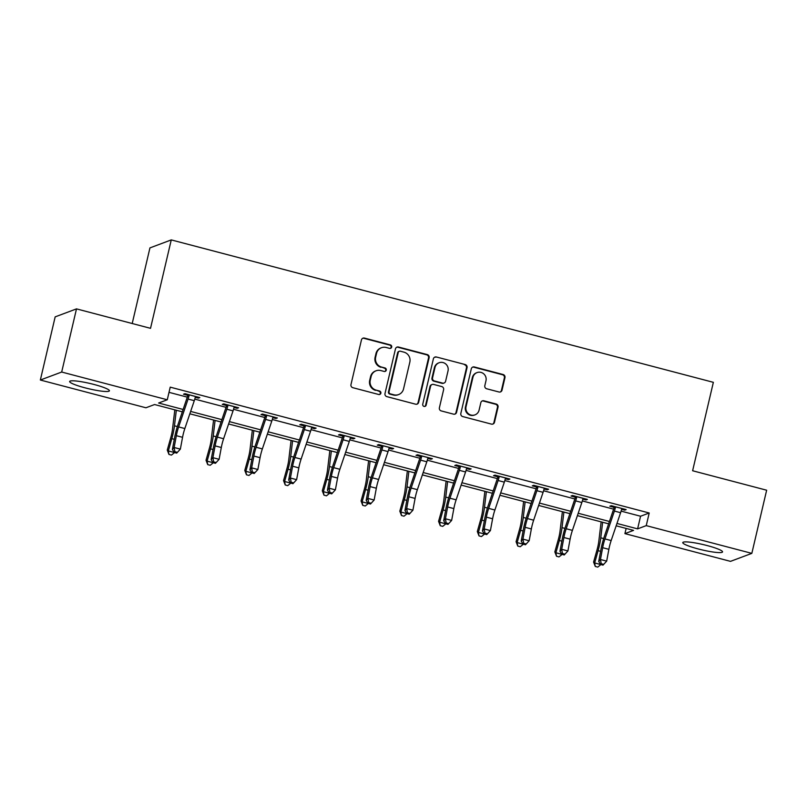 <?xml version="1.0" encoding="UTF-8"?>
<svg xmlns="http://www.w3.org/2000/svg" width="807" height="807" viewBox="0 0 807 807"><rect width="100%" height="100%" fill="white"/><g stroke="black" fill="none" stroke-linecap="round" stroke-linejoin="round"><path stroke-width="1.21" d="M391.677 347.091A1.796 1.745 69.5 0 0 390.376 344.902L364.471 338.093A2.572 2.502 69.5 0 0 361.445 339.939L350.974 384.576A2.572 2.502 69.5 0 0 352.83 387.693L378.745 394.502A1.796 1.745 69.5 0 0 380.864 393.211A1.796 1.745 69.5 0 0 379.562 391.032L376.203 390.144A8.221 7.989 69.5 0 1 370.262 380.158L371.139 376.445A8.221 7.989 69.5 0 1 380.803 370.554L384.152 371.442A1.796 1.745 69.5 0 0 386.271 370.151A1.796 1.745 69.5 0 0 384.969 367.962L381.62 367.084A8.221 7.989 69.5 0 1 375.669 357.098L376.546 353.375A8.221 7.989 69.5 0 1 386.21 347.494L389.559 348.372A1.796 1.745 69.5 0 0 391.677 347.091M390.306 348.402A1.796 1.745 69.5 0 0 389.801 345.124L363.896 338.315A2.572 2.502 69.5 0 0 362.706 338.294M379.482 394.532A1.796 1.745 69.5 0 0 378.987 391.244L376.203 390.144M384.899 371.472A1.796 1.745 69.5 0 0 384.394 368.184L381.62 367.084M698.166 548.931A20.427 2.724 13.2 0 1 682.783 542.586A20.427 2.724 13.2 0 1 707.164 545.562A20.427 2.724 13.2 0 1 722.547 551.907A20.427 2.724 13.2 0 1 698.166 548.931M85.028 387.834A20.427 2.724 13.2 0 1 69.644 381.489A20.427 2.724 13.2 0 1 94.016 384.465A20.427 2.724 13.2 0 1 109.409 390.82A20.427 2.724 13.2 0 1 85.028 387.834M498.998 392A2.572 2.502 69.5 0 0 502.025 390.164L504.96 377.636A2.572 2.502 69.5 0 0 503.104 374.519L474.324 366.963A2.572 2.502 69.5 0 0 471.308 368.799L460.837 413.436A2.572 2.502 69.5 0 0 462.693 416.553L491.463 424.119A2.572 2.502 69.5 0 0 494.489 422.273L498.04 407.152A2.572 2.502 69.5 0 0 496.174 404.035L483.867 400.797A2.572 2.502 69.5 0 0 480.841 402.632L479.086 410.138A6.88 6.678 69.5 0 1 468.151 413.497A6.88 6.678 69.5 0 1 466.043 406.708L472.932 377.323A6.88 6.678 69.5 0 1 483.867 373.964A6.88 6.678 69.5 0 1 485.975 380.753L484.825 385.645A2.572 2.502 69.5 0 0 486.682 388.772L498.998 392M182.332 411.822L154.581 404.529L145.936 407.777L40.35 380.026L55.169 316.869L76.494 308.879L150.526 328.328L171.266 239.901L713.358 382.326L692.618 470.753L766.65 490.212L751.831 553.37L730.506 561.359L624.921 533.619L633.566 530.381L616.155 525.801M76.494 308.879L61.685 372.037L167.271 399.778L158.616 403.016L183.128 409.462M621.097 511.124L640.566 516.238L649.211 512.99L170.227 387.148L167.271 399.778M649.211 512.99L646.246 525.629L751.831 553.37M429.122 357.713A2.572 2.502 69.5 0 0 427.266 354.596L398.487 347.03A2.572 2.502 69.5 0 0 395.47 348.876L385 393.513A2.572 2.502 69.5 0 0 386.856 396.63L415.625 404.196A2.572 2.502 69.5 0 0 418.651 402.35L429.122 357.713L428.537 357.935A2.572 2.502 69.5 0 0 426.681 354.808L397.912 347.252A2.572 2.502 69.5 0 0 396.721 347.232M436.405 356.997L465.185 364.552A2.572 2.502 69.5 0 1 467.041 367.679L456.57 412.316A2.572 2.502 69.5 0 1 453.544 414.152L441.237 410.914A2.572 2.502 69.5 0 1 439.381 407.797L443.618 389.69A2.572 2.502 69.5 0 0 441.762 386.573L433.601 384.425A2.572 2.502 69.5 0 0 430.575 386.271L426.157 405.114A1.796 1.745 69.5 0 1 423.292 405.992A1.796 1.745 69.5 0 1 422.737 404.216L433.389 358.833A2.572 2.502 69.5 0 1 436.405 356.997L465.185 364.552M171.266 239.901L149.941 247.9L132.207 323.516M169.016 392.343L187.305 397.145M194.78 399.112L226.061 407.323M233.536 409.29L264.817 417.512M272.292 419.479L303.573 427.69M311.048 429.657L342.329 437.878M349.804 439.845L381.086 448.056M388.56 450.024L419.842 458.245M427.317 460.212L458.588 468.423M466.073 470.39L497.344 478.601M504.829 480.568L536.1 488.79M543.585 490.757L574.856 498.968M582.341 500.935L613.613 509.156M195.284 397.316L198.391 398.133L199.833 397.589L184.934 393.675L183.492 394.209L187.527 395.269M234.03 407.495L237.147 408.312L238.59 407.777L223.69 403.853L222.248 404.398L226.283 405.457M272.786 417.673L275.903 418.5L277.346 417.955L262.446 414.041L261.004 414.576L265.029 415.635M311.542 427.861L314.659 428.678L316.102 428.134L301.203 424.22L299.76 424.764L303.785 425.824M350.299 438.04L353.416 438.857L354.858 438.322L339.959 434.408L338.516 434.943L342.541 436.002M389.055 448.228L392.172 449.045L393.614 448.5L378.715 444.586L377.273 445.131L381.297 446.19M427.811 458.406L430.928 459.223L432.37 458.689L417.471 454.775L416.029 455.309L420.054 456.369M466.567 468.595L469.684 469.412L471.127 468.867L456.227 464.953L454.785 465.498L458.81 466.557M505.323 478.773L508.44 479.59L509.883 479.055L494.984 475.131L493.541 475.676L497.566 476.735M544.079 488.951L547.196 489.778L548.639 489.234L533.73 485.32L532.297 485.854L536.322 486.914M582.836 499.14L585.953 499.957L587.395 499.422L572.486 495.498L571.053 496.043L575.078 497.102M621.592 509.318L624.709 510.135L626.151 509.6L611.242 505.686L609.81 506.221L613.834 507.28M40.35 380.026L61.685 372.037M626.141 528.424L624.921 533.619M608.639 523.834L577.398 515.623M569.883 513.645L538.642 505.444M531.127 503.467L499.886 495.256M492.371 493.279L461.13 485.078M453.615 483.1L422.374 474.889M414.859 472.922L383.618 464.711M376.102 462.734L344.861 454.523M337.346 452.556L306.105 444.344M298.59 442.367L267.359 434.166M259.844 432.189L228.603 423.978M221.088 422L189.847 413.799M616.962 523.44L637.601 528.867L646.246 525.629M190.644 411.429L221.885 419.64M229.4 421.617L260.641 429.828M268.156 431.795L299.397 440.007M306.912 441.984L338.153 450.185M345.668 452.162L376.909 460.373M384.425 462.35L415.666 470.552M423.181 472.529L454.422 480.74M461.937 482.717L493.178 490.918M500.693 492.895L531.934 501.107M539.449 503.074L570.69 511.285M578.205 513.262L609.446 521.473M640.566 516.238L637.601 528.867M198.391 398.133L198.603 397.266M237.147 408.312L237.359 407.444M275.903 418.5L276.115 417.633M314.659 428.678L314.871 427.811M353.416 438.857L353.627 437.999M392.172 449.045L392.373 448.178M430.928 459.223L431.13 458.366M469.684 469.412L469.886 468.544M508.44 479.59L508.642 478.722M547.196 489.778L547.398 488.911M585.953 499.957L586.154 499.089M624.709 510.135L624.911 509.278M381.459 347.726L380.884 347.948A8.221 7.989 69.5 0 0 375.971 353.597L376.546 353.375M381.035 367.306A8.221 7.989 69.5 0 1 375.094 357.319L375.971 353.597M376.052 370.786L375.477 371.008A8.221 7.989 69.5 0 0 370.564 376.657L371.139 376.445M375.628 390.366A8.221 7.989 69.5 0 1 369.687 380.379L370.564 376.657M416.815 404.206A2.572 2.502 69.5 0 0 418.076 402.572L428.537 357.935M400.353 351.206A1.796 1.745 69.5 0 0 398.244 352.498L389.055 391.677A1.796 1.745 69.5 0 0 390.346 393.866L393.887 394.794A8.221 7.989 69.5 0 0 403.55 388.903L409.835 362.121A8.221 7.989 69.5 0 0 403.893 352.134L400.353 351.206M399.314 351.257L398.739 351.479A1.796 1.745 69.5 0 0 397.659 352.709L398.244 352.498M398.638 394.562L398.053 394.774A8.221 7.989 69.5 0 1 393.312 395.006L389.771 394.078A1.796 1.745 69.5 0 1 388.47 391.899L397.659 352.709M454.734 414.173A2.572 2.502 69.5 0 0 455.995 412.528L466.466 367.891A2.572 2.502 69.5 0 0 464.6 364.774M432.108 384.505L431.533 384.717A2.572 2.502 69.5 0 0 430 386.482L425.582 405.326L426.157 405.114M424.785 406.435A1.796 1.745 69.5 0 0 425.582 405.326M448.026 370.907A6.88 6.678 69.5 0 0 439.089 362.757A6.88 6.678 69.5 0 0 434.983 367.478L432.552 377.837A2.572 2.502 69.5 0 0 434.408 380.954L442.579 383.103A2.572 2.502 69.5 0 0 445.595 381.267L448.026 370.907M439.089 362.757L438.514 362.979A6.88 6.678 69.5 0 0 434.408 367.699L434.983 367.478M444.062 383.032L443.487 383.244A2.572 2.502 69.5 0 1 442.004 383.315L433.833 381.176A2.572 2.502 69.5 0 1 431.977 378.049L434.408 367.699M435.83 357.208A2.572 2.502 69.5 0 0 434.64 357.198M477.038 372.602L476.463 372.814A6.88 6.678 69.5 0 0 472.357 377.535L472.932 377.323M474.97 414.859L474.395 415.07A6.88 6.678 69.5 0 1 465.457 406.92L472.357 377.535M492.653 424.129A2.572 2.502 69.5 0 0 493.914 422.495L497.455 407.364A2.572 2.502 69.5 0 0 495.599 404.246L483.292 401.008A2.572 2.502 69.5 0 0 482.102 400.998M500.189 392.02A2.572 2.502 69.5 0 0 501.44 390.376L504.385 377.858A2.572 2.502 69.5 0 0 502.519 374.741L473.749 367.175A2.572 2.502 69.5 0 0 472.559 367.155M174.826 409.855L172.496 429.223A13.094 2.532 104.7 0 1 170.721 437.787L167.271 450.064L168.34 450.942L171.8 438.665A19.64 3.803 -75.3 0 0 174.463 425.814L176.33 410.249M168.966 454.432L168.34 450.942L174.554 452.576L171.457 455.087L168.966 454.432L167.271 450.064M188.959 394.734L189.09 395.612A9.159 1.775 104.7 0 1 188.071 399.051L178.629 426.923A13.094 2.532 -75.3 0 0 176.34 435.679L174.141 447.492L180.354 449.126L176.693 453.12L177.389 452.354L174.897 451.698L174.211 452.475L176.693 453.12M177.389 452.354L180.354 449.126L182.553 437.313A13.094 2.532 -75.3 0 1 184.843 428.547L194.285 400.686A9.159 1.775 104.7 0 0 195.294 397.246L195.808 396.53M174.897 451.698L174.141 447.492L172.405 449.418L174.605 437.616A19.64 3.803 104.7 0 1 178.044 424.462L187.486 396.6A2.623 0.504 -75.3 0 0 187.627 396.156L187.385 394.32M189.09 395.612L187.627 396.156M172.405 449.418L174.211 452.475M213.583 420.033L211.252 439.401A13.094 2.532 104.7 0 1 209.477 447.976L206.027 460.252L207.096 461.13L210.556 448.853A19.64 3.803 -75.3 0 0 213.219 435.992L215.086 420.427M207.722 464.62L207.096 461.13L213.31 462.754L210.213 465.266L207.722 464.62L206.027 460.252M252.339 430.212L250.009 449.58A13.094 2.532 104.7 0 1 248.233 458.154L244.783 470.431L245.853 471.308L249.313 459.032A19.64 3.803 -75.3 0 0 251.976 446.17L253.842 430.615M246.478 474.798L245.853 471.308L252.066 472.942L248.96 475.454L246.478 474.798L244.783 470.431M227.715 404.912L227.836 405.79A9.159 1.775 104.7 0 1 226.828 409.24L217.386 437.101A13.094 2.532 -75.3 0 0 215.096 445.868L212.897 457.67L219.111 459.304L215.449 463.309L216.145 462.532L213.653 461.876L212.967 462.653L215.449 463.309M216.145 462.532L219.111 459.304L221.31 447.502A13.094 2.532 -75.3 0 1 223.6 438.736L233.041 410.874A9.159 1.775 104.7 0 0 234.05 407.424L234.565 406.718M213.653 461.876L212.897 457.67L211.162 459.607L213.361 447.794A19.64 3.803 104.7 0 1 216.801 434.65L226.242 406.789A2.623 0.504 -75.3 0 0 226.384 406.345L226.142 404.499M227.836 405.79L226.384 406.345M211.162 459.607L212.967 462.653M266.471 415.101L266.592 415.978A9.159 1.775 104.7 0 1 265.584 419.418L256.142 447.28A13.094 2.532 -75.3 0 0 253.852 456.046L251.653 467.858L257.867 469.492L254.205 473.487L254.901 472.72L252.409 472.065L251.723 472.831L254.205 473.487M254.901 472.72L257.867 469.492L260.066 457.68A13.094 2.532 -75.3 0 1 262.356 448.914L271.798 421.052A9.159 1.775 104.7 0 0 272.806 417.612L273.321 416.896M252.409 472.065L251.653 467.858L249.918 469.785L252.117 457.983A19.64 3.803 104.7 0 1 255.557 444.828L264.999 416.967A2.623 0.504 -75.3 0 0 265.14 416.523L264.898 414.687M266.592 415.978L265.14 416.523M249.918 469.785L251.723 472.831M291.095 440.4L288.765 459.768A13.094 2.532 104.7 0 1 286.989 468.342L283.539 480.619L284.609 481.486L288.059 469.22A19.64 3.803 -75.3 0 0 290.732 456.358L292.598 440.793M285.234 484.987L284.609 481.486L290.823 483.121L287.716 485.632L285.234 484.987L283.539 480.619M329.851 450.578L327.521 469.946A13.094 2.532 104.7 0 1 325.746 478.521L322.296 490.797L323.365 491.675L326.815 479.398A19.64 3.803 -75.3 0 0 329.488 466.537L331.354 450.982M323.99 495.165L323.365 491.675L329.579 493.309L326.472 495.821L323.99 495.165L322.296 490.797M368.607 460.767L366.277 480.135A13.094 2.532 104.7 0 1 364.502 488.699L361.052 500.976L362.121 501.853L365.571 489.577A19.64 3.803 -75.3 0 0 368.244 476.725L370.11 461.16M362.747 505.343L362.121 501.853L368.335 503.487L365.228 505.999L362.747 505.343L361.052 500.976M305.228 425.279L305.349 426.157A9.159 1.775 104.7 0 1 304.34 429.606L294.898 457.468A13.094 2.532 -75.3 0 0 292.608 466.234L290.409 478.037L296.623 479.671L292.961 483.675L293.657 482.899L291.166 482.243L290.48 483.02L292.961 483.675M293.657 482.899L296.623 479.671L298.822 467.868A13.094 2.532 -75.3 0 1 301.112 459.102L310.554 431.241A9.159 1.775 104.7 0 0 311.563 427.791L312.077 427.074M291.166 482.243L290.409 478.037L288.674 479.963L290.873 468.161A19.64 3.803 104.7 0 1 294.313 455.017L303.755 427.155A2.623 0.504 -75.3 0 0 303.896 426.711L303.654 424.865M305.349 426.157L303.896 426.711M288.674 479.963L290.48 483.02M343.984 435.467L344.105 436.345A9.159 1.775 104.7 0 1 343.096 439.785L333.654 467.646A13.094 2.532 -75.3 0 0 331.364 476.412L329.165 488.225L335.379 489.849L331.717 493.854L332.413 493.087L329.922 492.431L329.236 493.198L331.717 493.854M332.413 493.087L335.379 489.849L337.578 478.047A13.094 2.532 -75.3 0 1 339.868 469.281L349.31 441.419A9.159 1.775 104.7 0 0 350.319 437.979L350.833 437.263M329.922 492.431L329.165 488.225L327.43 490.152L329.629 478.349A19.64 3.803 104.7 0 1 333.069 465.195L342.511 437.333A2.623 0.504 -75.3 0 0 342.652 436.89L342.4 435.044M344.105 436.345L342.652 436.89M327.43 490.152L329.236 493.198M382.74 445.646L382.861 446.523A9.159 1.775 104.7 0 1 381.852 449.973L372.41 477.835A13.094 2.532 -75.3 0 0 370.12 486.601L367.921 498.403L374.135 500.037L370.474 504.032L371.17 503.265L368.678 502.61L367.992 503.386L370.474 504.032M371.17 503.265L374.135 500.037L376.334 488.225A13.094 2.532 -75.3 0 1 378.624 479.469L388.066 451.597A9.159 1.775 104.7 0 0 389.075 448.157L389.579 447.441M368.678 502.61L367.921 498.403L366.186 500.33L368.385 488.528A19.64 3.803 104.7 0 1 371.825 475.384L381.267 447.522A2.623 0.504 -75.3 0 0 381.408 447.068L381.156 445.232M382.861 446.523L381.408 447.068M366.186 500.33L367.992 503.386M407.364 470.945L405.033 490.313A13.094 2.532 104.7 0 1 403.258 498.887L399.808 511.164L400.877 512.042L404.327 499.765A19.64 3.803 -75.3 0 0 407 486.903L408.867 471.338M401.503 515.532L400.877 512.042L407.091 513.676L403.984 516.187L401.503 515.532L399.808 511.164M421.496 455.834L421.617 456.712A9.159 1.775 104.7 0 1 420.608 460.151L411.167 488.013A13.094 2.532 -75.3 0 0 408.877 496.779L406.678 508.581L412.891 510.216L409.23 514.22L409.926 513.444L407.434 512.798L406.738 513.565L409.23 514.22M409.926 513.444L412.891 510.216L415.091 498.413A13.094 2.532 -75.3 0 1 417.38 489.647L426.822 461.786A9.159 1.775 104.7 0 0 427.831 458.336L428.335 457.63M407.434 512.798L406.678 508.581L404.943 510.518L407.142 498.706A19.64 3.803 104.7 0 1 410.581 485.562L420.023 457.7A2.623 0.504 -75.3 0 0 420.165 457.256L419.912 455.41M421.617 456.712L420.165 457.256M404.943 510.518L406.738 513.565M446.12 481.133L443.789 500.501A13.094 2.532 104.7 0 1 442.014 509.066L438.564 521.342L439.633 522.22L443.083 509.943A19.64 3.803 -75.3 0 0 445.757 497.092L447.623 481.527M440.259 525.71L439.633 522.22L445.847 523.854L442.74 526.366L440.259 525.71L438.564 521.342M460.252 466.012L460.373 466.89A9.159 1.775 104.7 0 1 459.365 470.34L449.923 498.201A13.094 2.532 -75.3 0 0 447.633 506.967L445.434 518.77L451.648 520.404L447.986 524.399L448.682 523.632L446.19 522.976L445.494 523.753L447.986 524.399M448.682 523.632L451.648 520.404L453.847 508.592A13.094 2.532 -75.3 0 1 456.137 499.826L465.578 471.964A9.159 1.775 104.7 0 0 466.587 468.524L467.092 467.808M446.19 522.976L445.434 518.77L443.699 520.697L445.898 508.894A19.64 3.803 104.7 0 1 449.338 495.75L458.78 467.878A2.623 0.504 -75.3 0 0 458.921 467.435L458.669 465.599M460.373 466.89L458.921 467.435M443.699 520.697L445.494 523.753M484.876 491.312L482.546 510.68A13.094 2.532 104.7 0 1 480.77 519.254L477.32 531.531L478.39 532.408L481.84 520.132A19.64 3.803 -75.3 0 0 484.503 507.27L486.379 491.705M479.015 535.898L478.39 532.408L484.603 534.032L481.497 536.544L479.015 535.898L477.32 531.531M499.008 476.191L499.13 477.078A9.159 1.775 104.7 0 1 498.121 480.518L488.679 508.38A13.094 2.532 -75.3 0 0 486.389 517.146L484.19 528.948L490.404 530.582L486.742 534.587L487.438 533.81L484.946 533.165L484.25 533.931L486.742 534.587M487.438 533.81L490.404 530.582L492.603 518.78A13.094 2.532 -75.3 0 1 494.893 510.014L504.335 482.152A9.159 1.775 104.7 0 0 505.343 478.702L505.848 477.996M484.946 533.165L484.19 528.948L482.455 530.885L484.654 519.072A19.64 3.803 104.7 0 1 488.094 505.928L497.536 478.067A2.623 0.504 -75.3 0 0 497.677 477.623L497.425 475.777M499.13 477.078L497.677 477.623M482.455 530.885L484.25 533.931M523.632 501.5L521.302 520.858A13.094 2.532 104.7 0 1 519.526 529.432L516.077 541.709L517.146 542.586L520.596 530.31A19.64 3.803 -75.3 0 0 523.259 517.448L525.135 501.893M517.771 546.077L517.146 542.586L523.36 544.221L520.253 546.732L517.771 546.077L516.077 541.709M537.765 486.379L537.886 487.257A9.159 1.775 104.7 0 1 536.877 490.696L527.435 518.568A13.094 2.532 -75.3 0 0 525.145 527.324L522.946 539.137L529.16 540.771L525.498 544.765L526.184 543.999L523.703 543.343L523.007 544.12L525.498 544.765M526.184 543.999L529.16 540.771L531.359 528.958A13.094 2.532 -75.3 0 1 533.649 520.192L543.091 492.331A9.159 1.775 104.7 0 0 544.1 488.891L544.604 488.174M523.703 543.343L522.946 539.137L521.211 541.063L523.41 529.261A19.64 3.803 104.7 0 1 526.85 516.107L536.292 488.245A2.623 0.504 -75.3 0 0 536.433 487.801L536.181 485.965M537.886 487.257L536.433 487.801M521.211 541.063L523.007 544.12M562.388 511.678L560.058 531.046A13.094 2.532 104.7 0 1 558.283 539.621L554.833 551.897L555.902 552.765L559.352 540.498A19.64 3.803 -75.3 0 0 562.015 527.637L563.891 512.072M556.527 556.265L555.902 552.765L562.116 554.399L559.009 556.911L556.527 556.265L554.833 551.897M576.521 496.557L576.642 497.435A9.159 1.775 104.7 0 1 575.633 500.885L566.191 528.746A13.094 2.532 -75.3 0 0 563.901 537.512L561.702 549.315L567.916 550.949L564.254 554.954L564.94 554.177L562.459 553.521L561.763 554.298L564.254 554.954M564.94 554.177L567.916 550.949L570.115 539.147A13.094 2.532 -75.3 0 1 572.405 530.381L581.847 502.519A9.159 1.775 104.7 0 0 582.856 499.069L583.36 498.353M562.459 553.521L561.702 549.315L559.967 551.252L562.166 539.439A19.64 3.803 104.7 0 1 565.606 526.295L575.048 498.433A2.623 0.504 -75.3 0 0 575.189 497.99L574.937 496.144M576.642 497.435L575.189 497.99M559.967 551.252L561.763 554.298M601.144 521.857L598.814 541.225A13.094 2.532 104.7 0 1 597.039 549.799L593.589 562.076L594.658 562.953L598.108 550.677A19.64 3.803 -75.3 0 0 600.771 537.815L602.647 522.26M595.284 566.443L594.658 562.953L600.872 564.587L597.765 567.099L595.284 566.443L593.589 562.076M615.277 506.746L615.398 507.623A9.159 1.775 104.7 0 1 614.389 511.063L604.947 538.925A13.094 2.532 -75.3 0 0 602.658 547.691L600.458 559.503L606.672 561.127L603.011 565.132L603.697 564.365L601.215 563.71L600.519 564.476L603.011 565.132M603.697 564.365L606.672 561.127L608.871 549.325A13.094 2.532 -75.3 0 1 611.161 540.559L620.603 512.697A9.159 1.775 104.7 0 0 621.612 509.257L622.116 508.541L615.287 506.796M601.215 563.71L600.458 559.503L598.723 561.43L600.922 549.628A19.64 3.803 104.7 0 1 604.352 536.473L613.804 508.612A2.623 0.504 -75.3 0 0 613.945 508.168L613.693 506.332M615.398 507.623L613.945 508.168M598.723 561.43L600.519 564.476M389.801 345.124L390.376 344.902M378.987 391.244L379.562 391.032M384.394 368.184L384.969 367.962M375.094 357.319L375.669 357.098M369.687 380.379L370.262 380.158M363.896 338.315L364.471 338.093M418.076 402.572L418.651 402.35M397.912 347.252L398.487 347.03M426.681 354.808L427.266 354.596M388.47 391.899L389.055 391.677M389.771 394.078L390.346 393.866M393.312 395.006L393.887 394.794M466.466 367.891L467.041 367.679M455.995 412.528L456.57 412.316M430 386.482L430.575 386.271M431.977 378.049L432.552 377.837M433.833 381.176L434.408 380.954M442.004 383.315L442.579 383.103M465.457 406.92L466.043 406.708M483.292 401.008L483.867 400.797M495.599 404.246L496.174 404.035M497.455 407.364L498.04 407.152M493.914 422.495L494.489 422.273M473.749 367.175L474.324 366.963M502.519 374.741L503.104 374.519M504.385 377.858L504.96 377.636M501.44 390.376L502.025 390.164M171.8 438.665L174.292 439.321M174.463 425.814L177.358 426.57M195.768 396.58L188.969 394.784M184.843 428.547L178.629 426.923M182.553 437.313L176.34 435.679M194.285 400.686L188.071 399.051M210.556 448.853L213.048 449.509M213.219 435.992L216.115 436.748M249.313 459.032L251.804 459.687M251.976 446.17L254.871 446.937M234.524 406.758L227.725 404.973M223.6 438.736L217.386 437.101M221.31 447.502L215.096 445.868M233.041 410.874L226.828 409.24M273.28 416.937L266.481 415.151M262.356 448.914L256.142 447.28M260.066 457.68L253.852 456.046M271.798 421.052L265.584 419.418M288.059 469.22L290.56 469.866M290.732 456.358L293.627 457.115M326.815 479.398L329.317 480.054M329.488 466.537L332.383 467.303M365.571 489.577L368.073 490.232M368.244 476.725L371.139 477.482M312.037 427.125L305.238 425.339M301.112 459.102L294.898 457.468M298.822 467.868L292.608 466.234M310.554 431.241L304.34 429.606M350.793 437.303L343.994 435.518M339.868 469.281L333.654 467.646M337.578 478.047L331.364 476.412M349.31 441.419L343.096 439.785M389.549 447.492L382.75 445.706M378.624 479.469L372.41 477.835M376.334 488.225L370.12 486.601M388.066 451.597L381.852 449.973M404.327 499.765L406.829 500.421M407 486.903L409.895 487.67M428.305 457.67L421.506 455.884M417.38 489.647L411.167 488.013M415.091 498.413L408.877 496.779M426.822 461.786L420.608 460.151M443.083 509.943L445.575 510.599M445.757 497.092L448.652 497.848M467.061 467.858L460.262 466.073M456.137 499.826L449.923 498.201M453.847 508.592L447.633 506.967M465.578 471.964L459.365 470.34M481.84 520.132L484.331 520.787M484.503 507.27L487.408 508.037M505.818 478.037L499.019 476.251M494.893 510.014L488.679 508.38M492.603 518.78L486.389 517.146M504.335 482.152L498.121 480.518M520.596 530.31L523.087 530.966M523.259 517.448L526.164 518.215M544.574 488.225L537.775 486.429M533.649 520.192L527.435 518.568M531.359 528.958L525.145 527.324M543.091 492.331L536.877 490.696M559.352 540.498L561.843 541.144M562.015 527.637L564.92 528.393M583.33 498.403L576.531 496.618M572.405 530.381L566.191 528.746M570.115 539.147L563.901 537.512M581.847 502.519L575.633 500.885M598.108 550.677L600.6 551.332M600.771 537.815L603.676 538.582M611.161 540.559L604.947 538.925M608.871 549.325L602.658 547.691M620.603 512.697L614.389 511.063"/></g></svg>
